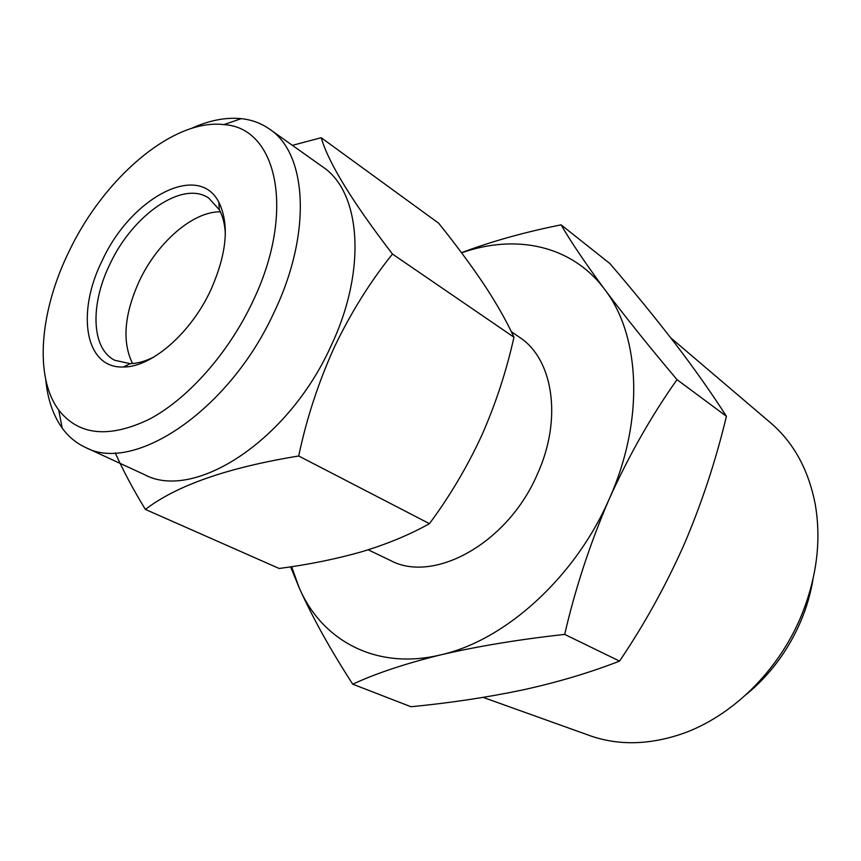 <?xml version="1.0" encoding="UTF-8"?>
<svg xmlns="http://www.w3.org/2000/svg" width="861" height="861" viewBox="0 0 861 861"><rect width="100%" height="100%" fill="white"/><g stroke="black" fill="none" stroke-linecap="round" stroke-linejoin="round"><path stroke-width="1.29" d="M69.203 251.078C39.864 310.606 33.923 376.774 58.709 410.019C78.663 435.472 108.863 438.55 149.297 419.253C187.763 398.923 228.143 353.623 252.477 302.157C296.152 212.15 277.339 127.428 223.892 124.63C173.298 118.312 104.138 177.667 69.203 251.078M191.26 128.461C208.965 120.4 225.625 117.128 241.252 118.646C251.756 119.765 261.174 123.252 269.515 129.107C307.162 153.592 312.091 233.105 274.228 312.016C229.564 410.342 133.778 474.056 85.314 447.343C76.08 443.028 68.363 436.602 62.164 428.057C53.07 415.26 47.603 399.181 45.773 379.819M132.562 363.536C121.896 341.795 124.21 314.157 139.514 280.611C157.595 242.189 193.112 211.3 220.373 211.828M154.345 356.755C145.778 361.179 137.728 363.482 130.215 363.654L114.814 360.296C91.201 348.694 90.018 304.299 110.079 263.821C132.852 214.83 182.618 180.078 208.728 198.052L219.318 209.729C222.902 216.337 224.915 224.452 225.345 234.095M102.351 260.313C130.657 198.267 198.084 161.47 218.845 202.195C229.629 224.355 226.874 253.78 210.579 290.48C190.55 333.594 151.31 367.313 123.457 367.001C84.83 368.702 76.037 312.403 102.351 260.313M269.515 129.107L322.606 166.797C360.813 191.788 367.238 269.73 330.99 346.004C288.349 441.069 193.833 501.532 144.444 474.605L85.314 447.343M115.234 452.875C123.166 470.644 133.218 489.5 145.391 509.432C176.645 485.4 227.745 467.588 298.702 455.996C306.505 418.79 318.355 382.575 334.272 347.349C350.685 313.006 370.09 281.902 392.465 254.038C352.386 201.872 328.622 163.106 321.196 137.717L292.396 145.348M670.687 337.781L769.25 421.686C793.013 441.467 808.328 468.944 815.206 504.115C821.545 540.73 816.734 578.388 800.773 617.068C777.881 671.602 731.516 716.546 682.299 733.733C648.376 745.292 616.917 745.691 587.934 734.95L483.172 697.399M813.075 578.883C810.707 593.412 806.553 607.672 800.612 621.674C787.987 650.798 769.809 675.121 746.078 694.644M511.283 331.636L519.517 337.297C553.225 359.048 562.663 419.081 537.253 474.422C507.818 543.259 433.686 583.952 390.367 560.436L368.174 549.792M561.103 224.839L609.932 263.595C633.588 291.201 655.415 317.967 675.411 343.905C694.956 369.541 711.961 393.671 726.415 416.293C715.835 460.517 701.769 503.179 684.215 544.281C665.865 585.566 644.308 624.505 619.554 661.108C589.688 672.732 557.304 682.364 522.379 690.016C486.82 697.432 449.679 703.006 410.945 706.73L352.73 684.194C375.762 673.463 405.111 663.68 440.767 654.855C477.414 646.31 518.709 639.497 564.687 634.406C575.309 588.386 590.205 543.13 609.373 498.648C629.047 455.178 651.594 415.519 677.015 379.647C648.753 346.133 624.645 316.062 604.702 289.436C585.448 263.358 570.908 241.833 561.103 224.839C524.726 232.136 491.523 241.414 461.474 252.682M726.415 416.293L677.015 379.647M619.554 661.108L564.687 634.406M290.62 566.829L299.068 587.525C312.489 617.412 330.376 649.635 352.73 684.194M461.582 252.822C515.567 233.772 571.747 245.008 604.702 289.436C640.369 335.575 644.598 420.211 609.373 498.648C575.288 577.354 505.138 640.498 440.767 654.855C375.945 670.568 321.723 640.433 299.068 587.525L291.631 566.667M392.465 254.038L513.963 337.232C506.634 321.239 496.668 303.653 484.033 284.485C470.967 265.027 455.846 244.621 438.69 223.236L321.196 137.717M513.963 337.232C506.322 371.425 495.549 404.24 481.643 435.655C467.039 467.168 449.636 496.496 429.445 523.66L298.702 455.996M429.445 523.66C409.588 534.767 387.084 544.109 361.911 551.697C336.156 559.037 308.572 564.633 279.168 568.475L145.391 509.432M58.709 410.019L62.164 428.057M218.995 204.66L220.545 205.65M219.318 209.729L218.845 202.195M130.215 363.654L123.457 367.001M125.663 365.914L127.299 366.754M223.892 124.63L241.252 118.646"/></g></svg>
